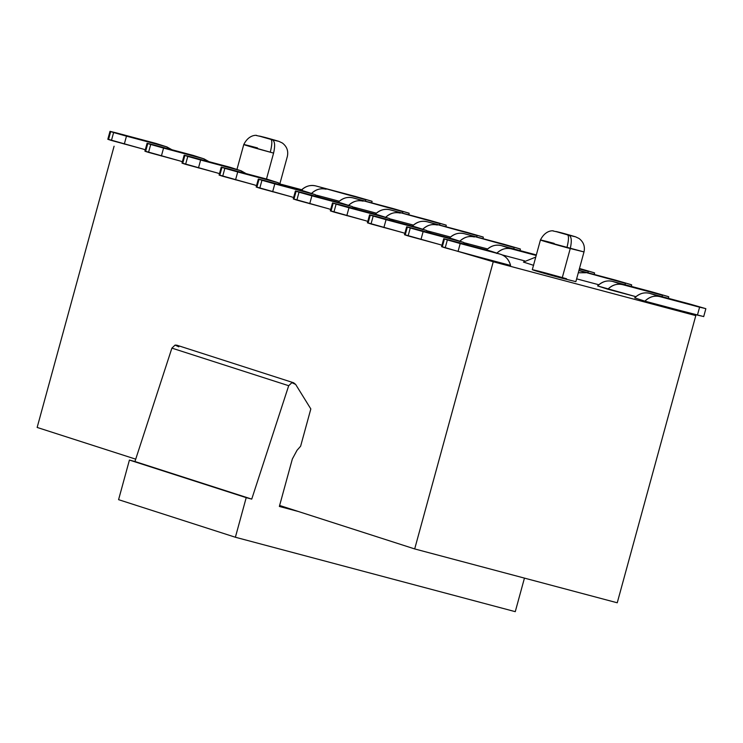<?xml version="1.0" encoding="UTF-8"?>
<svg xmlns="http://www.w3.org/2000/svg" width="743" height="743" viewBox="0 0 743 743"><rect width="100%" height="100%" fill="white"/><g stroke="black" fill="none" stroke-linecap="round" stroke-linejoin="round"><path stroke-width="1.11" d="M293.634 382.775L176.834 345.198L175.079 345.086L171.893 348.123L288.693 385.71L171.893 348.123L134.947 461.524L251.738 499.11L129.421 460.056L246.212 497.643L129.421 460.056L118.583 499.667L235.382 537.245L515.27 611.665L235.382 537.245L246.212 497.643L251.738 499.11L288.693 385.71L291.869 382.673L293.634 382.775L295.649 384.419L310.825 408.938L300.627 446.209L297.014 450.314L292.343 459.007L279.359 506.447L298.398 511.509L279.359 506.447L292.343 459.007L297.014 450.314L300.627 446.209L310.825 408.938L295.649 384.419L291.869 382.673L288.693 385.71L251.738 499.11L246.212 497.643L235.382 537.245L118.583 499.667L129.421 460.056L134.947 461.524L171.893 348.123L175.079 345.086L178.859 346.832M515.27 611.665L524.447 578.119L515.27 611.665M444.435 238.986L449.998 240.258L443.738 238.717L441.574 246.639L442.271 246.908L444.435 238.986L447.36 239.924L444.435 238.986L442.271 246.908L445.187 247.846L447.36 239.924L460.214 243.546L458.05 251.468L460.214 243.546L447.36 239.924L445.187 247.846L476.458 256.363L493.25 261.768L695.801 315.617L679.018 310.221L644.896 301.147L697.426 315.116L699.6 307.193L659.821 296.615C654.202 295.333 649.233 296.847 644.896 301.147L634.68 297.859C639.008 293.559 643.986 292.045 649.605 293.327C644.357 291.953 639.379 293.466 634.68 297.859L644.896 301.147C649.596 296.754 654.574 295.25 659.821 296.615L649.605 293.327L689.374 303.906L649.605 293.327L659.821 296.615L705.153 308.466L689.374 303.906L705.153 308.466L699.6 307.193L697.426 315.116L702.989 316.388L679.018 310.221L695.801 315.617L694.176 321.58L695.801 315.617L493.25 261.768L414.687 548.928L617.247 602.787L694.176 321.561L617.247 602.787L414.687 548.928L279.628 505.472L414.687 548.928L493.25 261.768L442.308 246.769M114.088 146.222L37.15 427.448L114.088 146.222M281.69 184.413L302.429 189.929L281.69 184.413M135.718 459.165L37.15 427.448L135.718 459.165M110.698 131.595L116.252 132.867L110.001 131.335L107.828 139.257L108.524 139.517L110.698 131.595L113.614 132.533L110.698 131.595L108.524 139.517L111.45 140.455L113.614 132.533L126.468 136.155L124.304 144.077L126.468 136.155L113.614 132.533L111.45 140.455L142.721 148.971L108.562 139.387M147.783 143.529L153.337 144.801L147.077 143.269L144.913 151.191L145.609 151.451L147.783 143.529L150.699 144.467L147.783 143.529L145.609 151.451L148.535 152.389L150.699 144.467L163.553 148.089L161.389 156.011L163.553 148.089L150.699 144.467L148.535 152.389L179.806 160.906L145.647 151.312M184.858 155.454L190.422 156.736L184.162 155.194L181.998 163.116L182.694 163.376L184.858 155.454L187.784 156.401L184.858 155.454L182.694 163.376L185.611 164.324L187.784 156.401L200.638 160.024L198.474 167.946L200.638 160.024L187.784 156.401L185.611 164.324L216.882 172.84L182.732 163.246M221.943 167.389L227.497 168.661L221.247 167.129L219.083 175.051L219.779 175.311L221.943 167.389L224.86 168.327L221.943 167.389L219.779 175.311L222.696 176.249L224.86 168.327L237.723 171.949L235.55 179.871L237.723 171.949L224.86 168.327L222.696 176.249L253.967 184.766L219.807 175.181M259.028 179.323L264.582 180.595L258.332 179.063L256.159 186.985L256.855 187.245L259.028 179.323L261.945 180.261L259.028 179.323L256.855 187.245L259.781 188.183L261.945 180.261L274.799 183.883L272.635 191.805L274.799 183.883L261.945 180.261L259.781 188.183L291.052 196.7L256.892 187.115M296.104 191.257L301.667 192.53L295.408 190.997L293.244 198.91L293.94 199.18L296.104 191.257L299.03 192.196L296.104 191.257L293.94 199.18L296.856 200.118L299.03 192.196L311.884 195.818L309.72 203.74L311.884 195.818L299.03 192.196L296.856 200.118L328.127 208.634L293.977 199.04M333.189 203.183L338.743 204.464L332.493 202.923L330.329 210.845L331.025 211.105L333.189 203.183L336.115 204.13L333.189 203.183L331.025 211.105L333.941 212.052L336.115 204.13L348.969 207.752L346.805 215.674L348.969 207.752L336.115 204.13L333.941 212.052L365.212 220.569L331.062 210.975M370.274 215.117L375.828 216.389L369.577 214.857L367.404 222.779L368.11 223.039L370.274 215.117L373.19 216.055L370.274 215.117L368.11 223.039L371.026 223.977L373.19 216.055L386.054 219.677L383.88 227.599L386.054 219.677L373.19 216.055L371.026 223.977L402.297 232.494L368.138 222.909M407.359 227.052L412.913 228.324L406.662 226.791L404.489 234.714L405.186 234.974L407.359 227.052L410.275 227.99L407.359 227.052L405.186 234.974L408.111 235.912L410.275 227.99L423.129 231.612L420.965 239.534L423.129 231.612L410.275 227.99L408.111 235.912L439.382 244.428L405.223 234.844M566.603 278.764L546.059 273.099C519.496 266.013 536.437 271.464 562.117 278.263L570.243 248.561L562.117 278.263L575.871 281.643L583.998 251.933L541.963 240.583L554.185 243.388C529.137 236.711 542.316 241.066 566.928 247.67L583.998 251.933C585.196 246.435 583.543 241.958 579.057 238.494L575.509 236.794L563.222 233.293M273.582 153.104L266.486 179.035L273.582 153.104L245.301 145.136L257.524 147.931C232.475 141.254 245.654 145.609 270.276 152.213L273.582 153.104C275.272 145.749 274.901 141.319 272.458 139.805C274.901 141.319 275.272 145.749 273.582 153.104M371.407 201.074L355.637 196.514L372.104 201.344L371.695 202.858M365.853 199.802L365.472 201.204L365.853 199.802L315.859 185.945C310.611 184.57 305.633 186.075 300.934 190.468C305.271 186.168 310.24 184.663 315.859 185.945L365.853 199.802M408.492 213.009L392.713 208.449L409.189 213.269L408.771 214.792M402.938 211.736L402.557 213.139L402.938 211.736L352.944 197.87C347.696 196.505 342.718 198.009 338.019 202.402C342.347 198.102 347.325 196.589 352.944 197.87L402.938 211.736M445.577 224.943L429.798 220.383L446.274 225.203L445.856 226.726M440.023 223.671L439.633 225.064L440.023 223.671L390.029 209.805C384.781 208.43 379.803 209.944 375.104 214.337C379.432 210.037 384.41 208.523 390.029 209.805L440.023 223.671M482.662 236.878L466.883 232.308L483.359 237.138L482.941 238.652M477.099 235.596L476.718 236.998L477.099 235.596L427.104 221.739C421.857 220.365 416.888 221.878 412.179 226.262C416.517 221.962 421.485 220.457 427.104 221.739L477.099 235.596M519.738 248.803L503.968 244.243L520.434 249.063L520.026 250.586M514.184 247.53L513.803 248.933L514.184 247.53L464.189 233.664C458.942 232.299 453.964 233.804 449.264 238.197C453.601 233.896 458.57 232.383 464.189 233.664L514.184 247.53M593.908 272.672L579.475 268.474L594.604 272.932L594.186 274.446M588.345 271.399L587.964 272.792L588.345 271.399L579.336 269.003L588.345 271.399M630.993 284.606L615.213 280.037L631.689 284.866L631.271 286.38M625.43 283.324L625.049 284.727L625.43 283.324L578.899 270.582L625.43 283.324M668.068 296.531L652.298 291.971L668.765 296.791L668.356 298.314M662.515 295.259L662.134 296.661L662.515 295.259L612.52 281.393C607.272 280.027 602.294 281.532 597.595 285.925L607.811 289.213C612.52 284.82 617.489 283.315 622.736 284.68L662.515 295.259M705.153 308.466L705.85 308.726L703.686 316.648M490.464 251.032L500.689 254.329L490.464 251.032M499.993 254.115L460.214 243.546L499.993 254.115C505.221 255.536 508.751 259.307 510.58 265.437C509.029 259.567 505.5 255.796 499.993 254.115L449.998 240.258L489.767 250.828M561.819 232.912L563.324 233.321C576.076 236.859 578.008 237.509 569.11 235.262C571.562 236.766 571.934 241.206 570.243 248.561C571.934 241.206 571.562 236.766 569.11 235.262L567.606 234.862C568.971 236.079 568.748 240.351 566.928 247.67C568.748 240.351 568.971 236.079 567.606 234.862C554.854 231.314 552.922 230.674 561.819 232.912L561.819 232.912C552.467 230.544 554.389 231.194 567.606 234.862L569.11 235.262C578.463 237.639 576.531 236.989 563.324 233.321L561.819 232.912M563.278 233.302L561.643 232.875M264.982 137.418L266.663 137.864C279.414 141.402 281.346 142.052 272.458 139.805L270.944 139.405C258.192 135.867 256.261 135.217 265.158 137.464L266.561 137.836M270.954 139.405C272.309 140.622 272.087 144.894 270.276 152.213C272.087 144.894 272.309 140.622 270.954 139.405L272.458 139.805C281.811 142.182 279.879 141.532 266.663 137.864L265.158 137.464C255.806 135.087 257.737 135.737 270.954 139.405M126.468 136.155L166.246 146.733L156.03 143.445L116.252 132.867L156.03 143.445L166.943 146.938L171.921 149.742L166.246 146.733L126.468 136.155M166.943 146.938L156.03 143.445M163.553 148.089L203.331 158.668L193.106 155.38L153.337 144.801L193.106 155.38L204.028 158.872L208.997 161.677L203.331 158.668L163.553 148.089M204.028 158.872L193.106 155.38M200.638 160.024L240.407 170.593L230.191 167.305L190.422 156.736L230.191 167.305L241.113 170.797L246.082 173.602L240.407 170.593L200.638 160.024M241.113 170.797L230.191 167.305M237.723 171.949L277.492 182.527L267.276 179.239L227.497 168.661L267.276 179.239L278.188 182.732L283.167 185.536L277.492 182.527L237.723 171.949M278.188 182.732L267.276 179.239M274.799 183.883L314.577 194.462L304.361 191.174L264.582 180.595L304.361 191.174L315.273 194.666L320.242 197.471L314.577 194.462L274.799 183.883M315.273 194.666L304.361 191.174M311.884 195.818L351.662 206.396L341.436 203.099L301.667 192.53L341.436 203.099L352.358 206.6L357.327 209.396L351.662 206.396L311.884 195.818M352.358 206.6L341.436 203.099M348.969 207.752L388.738 218.321L378.521 215.033L338.743 204.464L378.521 215.033L389.443 218.526L394.412 221.33L388.738 218.321L348.969 207.752M389.443 218.526L378.521 215.033M386.054 219.677L425.823 230.256L415.606 226.968L375.828 216.389L415.606 226.968L426.519 230.46L431.497 233.265L425.823 230.256L386.054 219.677M426.519 230.46L415.606 226.968M423.129 231.612L462.908 242.19L452.682 238.902L412.913 228.324L452.682 238.902L463.604 242.394L468.573 245.199L462.908 242.19L423.129 231.612M463.604 242.394L452.682 238.902M311.159 193.756C315.859 189.363 320.827 187.858 326.084 189.233C320.465 187.951 315.487 189.456 311.159 193.756M355.637 196.514L315.859 185.945L355.637 196.514M348.235 205.69C352.944 201.297 357.912 199.793 363.16 201.158C357.541 199.876 352.572 201.39 348.235 205.69M392.713 208.449L352.944 197.87L392.713 208.449M385.32 217.625C390.019 213.232 394.997 211.718 400.245 213.092C394.626 211.811 389.648 213.325 385.32 217.625M429.798 220.383L390.029 209.805L429.798 220.383M422.405 229.559C427.104 225.166 432.082 223.652 437.33 225.027C431.711 223.745 426.733 225.25 422.405 229.559M466.883 232.308L427.104 221.739L466.883 232.308M459.48 241.484C464.189 237.091 469.158 235.587 474.406 236.961C468.796 235.68 463.818 237.184 459.48 241.484M503.968 244.243L464.189 233.664L503.968 244.243M496.565 253.419C501.265 249.026 506.243 247.521 511.49 248.886L501.274 245.599C496.027 244.233 491.049 245.738 486.349 250.131C490.677 245.831 495.655 244.317 501.274 245.599L536.195 255.462L511.49 248.886C505.872 247.605 500.903 249.119 496.565 253.419M536.344 254.923L501.274 245.599L536.344 254.923M535.749 257.097L523.434 262.065L533.65 265.353L523.434 262.065L535.749 257.097M578.305 272.746L585.66 272.755L578.305 272.746M615.213 280.037L578.955 270.396L615.213 280.037M652.298 291.971L612.52 281.393L622.736 284.68C617.117 283.399 612.148 284.913 607.811 289.213L635.906 296.68L597.595 285.925C601.923 281.625 606.901 280.111 612.52 281.393L652.298 291.971M476.458 256.363L510.58 265.437L476.458 256.363M142.721 148.971L145.294 149.798L142.721 148.971M179.806 160.906L182.379 161.733L179.806 160.906M216.882 172.84L219.454 173.667L216.882 172.84M253.967 184.766L256.539 185.601L253.967 184.766M291.052 196.7L293.624 197.527L291.052 196.7M328.127 208.634L330.709 209.461L328.127 208.634M365.212 220.569L367.785 221.395L365.212 220.569M402.297 232.494L404.87 233.33L402.297 232.494M439.382 244.428L441.955 245.255L439.382 244.428M316.824 195.27L339.245 201.232L316.824 195.27M353.909 207.195L376.329 213.157L353.909 207.195M390.994 219.129L413.414 225.092L390.994 219.129M428.07 231.064L450.49 237.026L428.07 231.064M465.155 242.998L487.575 248.951L465.155 242.998M502.24 254.923L524.66 260.886L502.24 254.923M576.642 278.857L598.821 284.755L576.642 278.857M541.916 272.7L541.341 272.532M536.316 271.065L535.48 270.805M532.294 269.718L540.421 240.017C546.309 228.203 555.662 231.194 552.987 230.952L561.727 232.893M279.962 183.437L287.346 156.476C288.535 150.978 286.882 146.501 282.396 143.037L278.848 141.337L266.616 137.845M236.952 169.46L243.769 144.56C249.648 132.746 259.001 135.737 256.326 135.495L265.075 137.436"/></g></svg>
